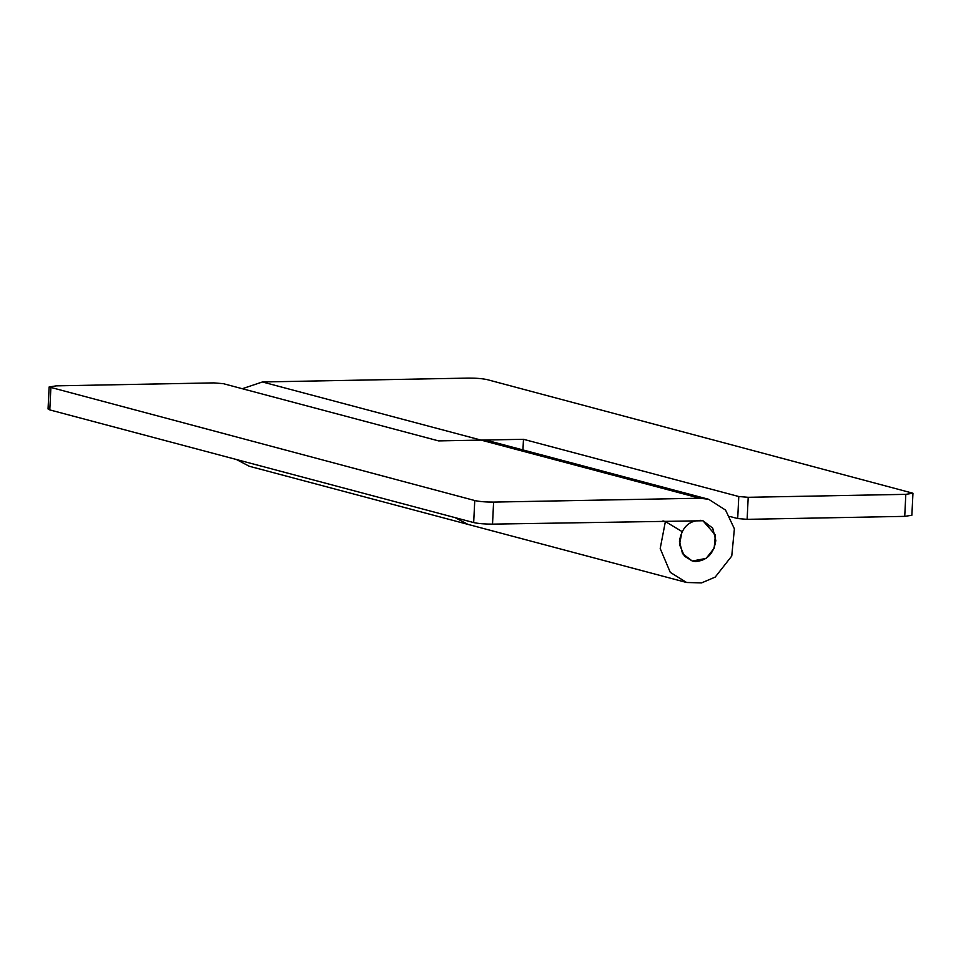 <?xml version="1.0" encoding="UTF-8"?>
<svg xmlns="http://www.w3.org/2000/svg" width="961" height="961" viewBox="0 0 961 961"><rect width="100%" height="100%" fill="white"/><g stroke="black" fill="none" stroke-linecap="round" stroke-linejoin="round"><path stroke-width="1.44" d="M679.439 541.235L682.526 553.656L692.268 561.02L695.5 561.524C706.996 560.671 713.759 553.68 715.813 540.55L712.714 528.13L702.971 520.766L700.773 520.345C688.857 520.538 681.745 527.493 679.439 541.235M912.95 493.233L905.815 494.338L748.199 497.305L738.781 496.525L523.469 439.297L481.077 440.102L262.413 381.973L468.475 378.093C476.212 378.069 482.494 378.598 487.323 379.655L912.95 493.233L911.869 515.252L904.733 516.369L747.129 519.336L737.7 518.556L729.976 516.501M523.469 439.297L522.952 449.94M455.07 517.619L467.935 524.37L455.07 517.619M493.606 502.098L492.525 524.129L702.971 520.766L715.416 535.037L714.143 548.214L706.143 558.401L692.292 561.02L684.388 556.119L679.511 544.587L682.022 531.541L665.384 521.559L660.195 548.515L670.273 572.36L686.61 582.486L701.554 582.907L715.2 577.093L731.753 556.047L734.396 528.826L725.555 510.075L708.677 499.3L699.752 498.218L493.606 502.098C485.87 502.122 479.587 501.606 474.758 500.537L49.131 386.971L56.267 385.854L213.871 382.886L223.3 383.667L438.6 440.895L481.041 440.102M262.413 381.973L242.304 388.724M236.394 459.49L249.235 466.241M699.752 498.218L481.077 440.102L490.002 441.183L708.677 499.3M50.873 387.872L49.792 409.903L48.05 408.99L49.131 386.971M492.525 524.129C484.788 524.141 478.506 523.625 473.677 522.568L49.792 409.903M662.97 520.91L665.384 521.559M748.199 497.305L747.129 519.336M738.781 496.525L737.7 518.556M905.815 494.338L904.733 516.369M474.758 500.537L473.677 522.568M686.562 582.486L249.223 466.241"/></g></svg>
